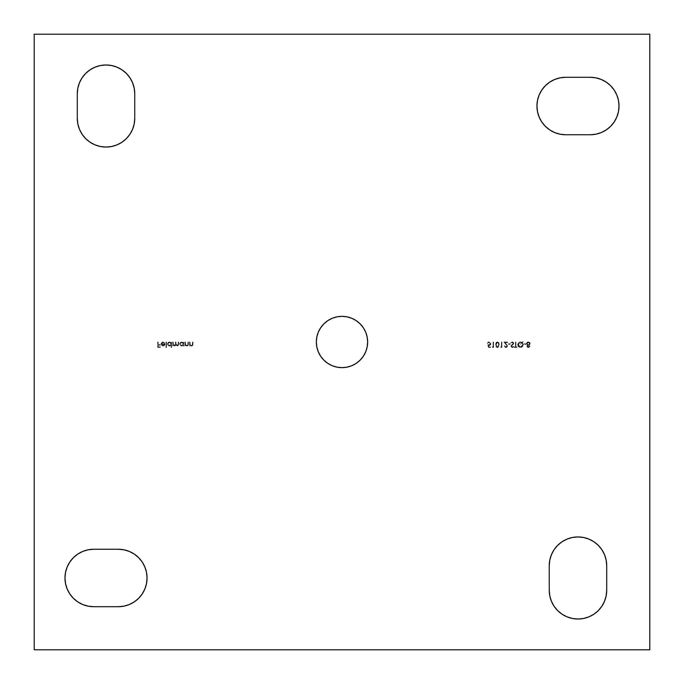 <?xml version="1.0" encoding="UTF-8"?>
<svg xmlns="http://www.w3.org/2000/svg" width="684" height="684" viewBox="0 0 684 684"><rect width="100%" height="100%" fill="white"/><g stroke="black" fill="none" stroke-linecap="round" stroke-linejoin="round"><path stroke-width="0.51" stroke-dasharray="3.42 2.56" d="M117.015 144.871L111.629 146.504L106.02 147.06A28.728 28.728 0 0 0 134.748 118.332L134.192 123.941L132.559 129.327M588.975 616.831L583.589 618.464L577.98 619.02A28.728 28.728 0 0 0 606.708 590.292L606.152 595.901L604.519 601.287M332.185 318.299L336.998 316.846L342 316.35A25.65 25.65 0 0 0 316.35 342A25.65 25.65 0 0 0 342 367.65L336.998 367.154L332.185 365.701M649.8 34.2L34.2 34.2L34.2 649.8L649.8 649.8L649.8 34.2L649.8 649.8L34.2 649.8L34.2 34.2L649.8 34.2M129.909 134.295L126.335 138.647L121.983 142.221M77.292 118.332L77.292 93.708L77.292 118.332A28.728 28.728 0 0 0 106.02 147.06L100.411 146.504L95.025 144.871L90.057 142.221M134.748 93.708L134.748 118.332L134.748 93.708A28.728 28.728 0 0 0 106.02 64.98A28.728 28.728 0 0 0 77.292 93.708L77.848 88.099L79.481 82.713M95.025 67.169L100.411 65.536L106.02 64.98M121.983 69.819L126.335 73.393M132.559 82.713L134.192 88.099M562.017 614.181L557.665 610.607M551.441 601.287L549.808 595.901M606.708 565.668L606.708 590.292L606.708 565.668A28.728 28.728 0 0 0 577.98 536.94A28.728 28.728 0 0 0 549.252 565.668L549.252 590.292L549.252 565.668L549.808 560.059L551.441 554.673M554.091 549.705L557.665 545.353L562.017 541.779M566.985 539.129L572.371 537.496L577.98 536.94L583.589 537.496L588.975 539.129L593.943 541.779M118.332 606.708L93.708 606.708L118.332 606.708A28.728 28.728 0 0 0 147.06 577.98A28.728 28.728 0 0 0 118.332 549.252L93.708 549.252L118.332 549.252L123.941 549.808L129.327 551.441M134.295 554.091L138.647 557.665L142.221 562.017M144.871 566.985L146.504 572.371L147.06 577.98L146.504 583.589L144.871 588.975L142.221 593.943M93.708 549.252A28.728 28.728 0 0 0 64.98 577.98A28.728 28.728 0 0 0 93.708 606.708L88.099 606.152L82.713 604.519M67.169 588.975L65.536 583.589L64.98 577.98M69.819 562.017L73.393 557.665M82.713 551.441L88.099 549.808M590.292 134.748L565.668 134.748L590.292 134.748A28.728 28.728 0 0 0 619.02 106.02A28.728 28.728 0 0 0 590.292 77.292L565.668 77.292L590.292 77.292L595.901 77.848L601.287 79.481M616.831 95.025L618.464 100.411L619.02 106.02M614.181 121.983L610.607 126.335M601.287 132.559L595.901 134.192M565.668 77.292A28.728 28.728 0 0 0 536.94 106.02A28.728 28.728 0 0 0 565.668 134.748L560.059 134.192L554.673 132.559M549.705 129.909L545.353 126.335L541.779 121.983M539.129 117.015L537.496 111.629L536.94 106.02L537.496 100.411L539.129 95.025L541.779 90.057M523.97 343.813L526.056 343.813L526.056 344.368L523.97 344.368L523.97 343.813L523.97 344.368L523.97 343.813L526.056 343.813L526.056 344.368L523.97 344.368L526.056 344.368L526.056 343.813L523.97 343.813L523.97 344.368L526.056 344.368L526.056 343.813L523.97 343.813M515.411 346.873L515.411 342L515.898 342L515.898 346.873L517.078 346.873L517.078 347.429L514.223 347.429L514.223 346.873L515.411 346.873L514.223 346.873L515.411 346.873L515.411 342L515.898 342L515.898 346.873L517.078 346.873L517.078 347.429L514.223 347.429L514.223 346.873L514.223 347.429L517.078 347.429L517.078 346.873L515.898 346.873L515.898 342L515.411 342L515.411 346.873L514.223 346.873L514.223 347.429L517.078 347.429L517.078 346.873L515.898 346.873L515.898 342L515.411 342L515.411 346.873M508.101 343.813L510.187 343.813L510.187 344.368L508.101 344.368L508.101 343.813L508.101 344.368L508.101 343.813L510.187 343.813L510.187 344.368L508.101 344.368L510.187 344.368L510.187 343.813L508.101 343.813L508.101 344.368L510.187 344.368L510.187 343.813L508.101 343.813M500.585 346.873L501.415 346.873L501.415 342L501.902 342L501.902 347.429L500.585 346.873L500.902 347.429L500.585 346.873L501.415 346.873L501.415 342L501.902 342L501.902 347.429L500.902 347.429L501.902 347.429L501.902 342L501.415 342L501.415 346.873L500.585 346.873L501.902 347.429L501.902 342L501.415 342L501.415 346.873L500.585 346.873M492.232 346.873L493.061 346.873L493.061 342L493.549 342L493.549 347.429L492.232 346.873L492.548 347.429L492.232 346.873L493.061 346.873L493.061 342L493.549 342L493.549 347.429L492.548 347.429L493.549 347.429L493.549 342L493.061 342L493.061 346.873L492.232 346.873L493.549 347.429L493.549 342L493.061 342L493.061 346.873L492.232 346.873M189.511 342L189.998 342L190.161 344.745L191.417 345.548L192.392 344.941L192.503 342L192.991 342L192.452 345.711L191.289 346.027L189.998 345.249L189.511 345.967L189.511 342L189.511 345.967L189.511 342L189.998 342L190.075 344.497L191.417 345.548L192.443 344.77L192.503 342L192.991 342L192.991 344.026L191.503 346.036L189.998 345.249L189.511 345.967L189.998 345.249L191.503 346.036L192.991 344.026L192.991 342L192.503 342L192.443 344.77L191.417 345.548L190.075 344.497L189.998 342L189.511 342L189.998 342L190.152 344.719L191.306 345.548L192.324 345.095L192.503 342L192.991 342L192.871 345.087L191.503 346.036L189.998 345.249L189.511 345.967L189.511 342M183.312 345.967L183.312 345.232L181.944 346.027L180.243 345.446L179.627 343.992L180.234 342.53L181.927 341.94L183.312 342.684L183.799 342L183.799 345.967L183.312 345.232L181.713 346.036L179.627 343.992L181.696 341.932L183.312 342.684L183.799 342L183.799 345.967L183.799 342L183.312 342.684L181.696 341.932L179.627 343.992L181.713 346.036L183.312 345.232L183.312 345.967L183.312 345.232L182.175 345.993L180.918 345.89L179.635 343.796L180.901 342.077L183.312 342.684L183.799 342L183.799 345.967L183.312 345.967M171.137 347.566L171.137 345.198L169.128 346.001L167.597 344.787L167.597 343.197L168.717 342.077L171.137 342.684L171.624 342L171.624 347.566L171.137 347.566L171.624 347.566L171.137 347.566L171.137 345.198L169.529 346.036L167.443 343.992L169.512 341.932L171.137 342.684L171.624 342L171.624 347.566L171.624 342L171.137 342.684L169.512 341.932L167.443 343.992L169.529 346.036L171.137 345.198L171.137 347.566L171.137 345.198L170 345.984L168.734 345.89L167.452 343.796L168.717 342.077L171.137 342.684L171.624 342L171.624 347.566L171.137 347.566M162.972 342.419L161.946 342.838L161.527 343.881L165.075 343.881L164.647 345.258L163.279 346.027L161.501 345.3L161.185 343.188L162.638 341.957L164.553 342.564L164.434 343.257L162.972 342.419L164.434 343.257L162.972 342.419L161.527 343.881L165.075 343.881L164.647 345.258L163.048 346.036L161.501 345.3L161.039 343.975L163.04 341.932L164.87 343.026L163.04 341.932L161.039 343.975L161.501 345.3L163.048 346.036L164.647 345.258L165.075 343.881L161.527 343.881L162.972 342.419L164.434 343.257L164.553 342.564L162.253 342.068L161.048 344.155L162.185 345.856L164.331 345.591L165.075 343.881L161.527 343.881L161.946 342.838L162.972 342.419M323.865 360.135L320.676 356.253M318.299 351.815L316.846 347.002L316.35 342L316.846 336.998L318.299 332.185M323.865 323.865L327.747 320.676M351.815 365.701L347.002 367.154L342 367.65A25.65 25.65 0 0 0 367.65 342A25.65 25.65 0 0 0 342 316.35L347.002 316.846L351.815 318.299M360.135 323.865L363.324 327.747M365.701 332.185L367.154 336.998L367.65 342L367.154 347.002L365.701 351.815M360.135 360.135L356.253 363.324M157.696 342L158.184 342L158.184 344.642L160.347 344.642L160.347 345.198L158.184 345.198L158.184 346.873L160.347 346.873L160.347 347.429L157.696 347.429L157.696 342L157.696 347.429L157.696 342L158.184 342L158.184 344.642L160.347 344.642L160.347 345.198L158.184 345.198L158.184 346.873L160.347 346.873L160.347 347.429L157.696 347.429L160.347 347.429L160.347 346.873L158.184 346.873L158.184 345.198L160.347 345.198L160.347 344.642L158.184 344.642L158.184 342L157.696 342L157.696 347.429L160.347 347.429L160.347 346.873L158.184 346.873L158.184 345.198L160.347 345.198L160.347 344.642L158.184 344.642L158.184 342L157.696 342M165.981 342L166.468 342L166.468 347.566L165.981 347.566L165.981 342L165.981 347.566L165.981 342L166.468 342L166.468 347.566L165.981 347.566L166.468 347.566L166.468 342L165.981 342L165.981 347.566L166.468 347.566L166.468 342L165.981 342M173.223 343.667L173.89 345.377L175.001 345.42L175.446 342L175.933 342L176.13 344.873L177.498 345.514L178.122 344.847L178.165 342L178.652 342L178.541 345.129L177.592 346.01L175.856 345.078L175.01 345.976L173.223 345.275L172.736 345.967L172.736 342L173.223 342L173.223 343.667L174.505 345.548L175.446 344.018L175.446 342L175.933 342L175.933 343.548L177.224 345.548L178.165 344.155L178.165 342L178.652 342L178.652 344.146L177.31 346.036L175.856 345.078L174.591 346.036L173.223 345.275L172.736 345.967L172.736 342L172.736 345.967L173.223 345.275L174.591 346.036L175.856 345.078L177.31 346.036L178.652 344.146L178.652 342L178.165 342L178.165 344.155L177.224 345.548L175.933 343.548L175.933 342L175.446 342L175.446 344.018L174.505 345.548L173.223 343.667L173.223 342L173.326 344.625L174.505 345.548L175.378 344.916L175.446 342L175.933 342L176.13 344.873L177.224 345.548L178.037 345.104L178.165 342L178.652 342L178.541 345.129L177.592 346.01L175.856 345.078L175.01 345.976L173.223 345.275L172.736 345.967L172.736 342L173.223 342L172.736 342L173.223 342L173.223 343.667M184.919 342L185.407 342L185.569 344.745L186.826 345.548L187.801 344.941L187.912 342L188.399 342L187.852 345.711L186.689 346.027L185.407 345.249L184.919 345.967L184.919 342L184.919 345.967L184.919 342L185.407 342L185.475 344.497L186.826 345.548L187.852 344.77L187.912 342L188.399 342L188.399 344.026L186.912 346.036L185.407 345.249L184.919 345.967L185.407 345.249L186.912 346.036L188.399 344.026L188.399 342L187.912 342L187.852 344.77L186.826 345.548L185.475 344.497L185.407 342L184.919 342L185.407 342L185.552 344.719L186.715 345.548L187.801 344.941L187.912 342L188.399 342L188.28 345.087L186.912 346.036L185.407 345.249L184.919 345.967L184.919 342M487.846 344.719L489.53 344.924L490.325 344.043L489.24 342.445L487.29 343.394L488.333 341.966L490.06 342.188L490.838 343.77L490.368 345.035L488.487 345.446L488.778 346.873L490.625 346.873L490.625 347.429L488.402 347.429L487.846 344.71L489.966 344.685L489.949 342.821L488.701 342.445L487.29 343.394L488.333 341.966L490.308 342.402L490.727 344.454L489.804 345.429L488.487 345.446L488.778 346.873L490.625 346.873L490.625 347.429L488.402 347.429L490.625 347.429L488.402 347.429L487.846 344.71L489.043 344.993L490.351 343.796L488.974 342.419L487.29 343.394L488.94 341.863L490.838 343.77L489.128 345.548L488.487 345.446L488.778 346.873L490.625 346.873L490.625 347.429L490.625 346.873L488.778 346.873L488.487 345.446L489.128 345.548L490.838 343.77L488.94 341.863L487.29 343.394L488.974 342.419L490.351 343.796L489.043 344.993L487.846 344.71L488.402 347.429L487.846 344.71M497.388 341.863L499.089 343.291L498.91 346.574L497.858 347.498L496.49 347.292L495.567 344.71L496.02 342.616L497.388 341.863L495.567 344.71L497.388 341.863L499.26 344.71L497.388 347.566L495.567 344.71L497.388 347.566L499.26 344.71L497.388 341.863L498.645 342.453L499.089 346.138L497.507 347.566L495.977 346.737L495.567 344.71L496.02 342.616L497.388 341.863M505.878 347.01L506.964 346.343L506.955 345.42L503.92 342L507.614 342L507.614 342.556L505.083 342.556L507.519 345.668L507.066 347.113L505.904 347.566L504.638 347.036L504.134 345.762L505.878 347.01L504.621 345.762L505.878 347.01L507.058 345.907L503.92 342L507.614 342L507.614 342.556L505.083 342.556L507.545 345.959L505.904 347.566L504.134 345.762L505.904 347.566L507.545 345.959L505.083 342.556L507.614 342.556L507.614 342L503.92 342L507.058 345.907L505.75 347.01L504.134 345.762L504.638 347.036L505.904 347.566L507.066 347.113L507.519 345.668L505.083 342.556L507.614 342.556L507.614 342L503.92 342L506.955 345.42L506.844 346.54L505.878 347.01M512.188 341.863L513.265 342.282L513.735 343.334L511.47 345.933L511.88 346.968L513.667 346.651L512.222 347.566L511.281 347.216L510.905 346.078L513.222 343.12L512.188 342.419L510.538 343.043L512.188 341.863L510.538 343.043L512.188 341.863L513.735 343.334L511.367 346.326L512.162 347.01L513.222 346.318L513.667 346.651L512.222 347.566L510.88 346.301L513.248 343.334L512.188 342.419L510.538 343.043L512.188 342.419L513.248 343.334L510.88 346.301L512.222 347.566L513.667 346.651L513.222 346.318L512.162 347.01L511.367 346.326L513.735 343.334L512.188 341.863L513.616 342.752L513.616 343.881L511.375 346.207L512.017 347.002L513.222 346.318L513.667 346.651L513.06 347.301L511.717 347.481L510.905 346.557L511.187 345.471L513.239 343.479L512.35 342.428L510.538 343.043L512.188 341.863M523.346 344.71L522.516 346.737L520.481 347.566L518.455 346.728L517.634 344.693L517.848 343.599L519.404 342.06L522.063 342.316L523.269 341.581L522.439 342.607L523.346 344.71L522.439 342.607L523.346 344.71L520.481 347.566L517.634 344.693L520.507 341.863L522.063 342.316L523.269 341.581L522.439 342.607L523.269 341.581L522.063 342.316L520.507 341.863L517.634 344.693L520.481 347.566L523.346 344.71L523.14 345.813L521.584 347.361L518.882 347.087L517.839 345.788L517.685 344.129L519.404 342.06L522.063 342.316L523.269 341.581L522.439 342.607L523.346 344.71M529.886 346.164L528.629 347.549L526.894 346.737L527.544 345.027L526.5 343.83L527.022 342.299L529.1 341.991L530.143 343.821L529.117 345.027L529.886 346.164L529.117 345.027L529.886 346.164L528.347 347.566L526.757 346.172L527.544 345.027L526.475 343.539L528.313 341.863L529.749 342.453L530.16 343.582L529.117 345.027L530.16 343.582L529.749 342.453L528.313 341.863L526.475 343.539L527.544 345.027L526.757 346.172L528.347 347.566L529.886 346.164L528.912 347.472L527.501 347.352L526.757 346.172L527.544 345.027L526.475 343.539L527.347 342.068L528.715 341.889L529.929 342.71L530.091 344.043L529.117 345.027L529.886 346.164M164.588 344.368L163.202 345.548L161.578 344.368L164.588 344.368L161.578 344.368L164.588 344.368L163.074 345.548L161.578 344.368L163.074 345.548L164.588 344.368L161.578 344.368L162.937 345.548L164.588 344.368M171.137 343.975L170.667 342.855L169.529 342.419L168.409 342.872L167.931 343.992L168.409 345.104L169.692 345.548L171.137 343.975L169.538 345.548L171.137 343.975L169.529 342.419L171.137 343.975L171.017 343.368L169.529 342.419L167.931 343.992L169.529 342.419L168.409 342.872L167.931 343.992L169.538 345.548L167.973 344.343L168.931 345.437L170.427 345.3L171.137 343.975M183.312 343.975L182.85 342.855L181.713 342.419L180.585 342.872L180.114 343.992L180.585 345.104L181.876 345.548L183.312 343.975L181.713 345.548L183.312 343.975L181.713 342.419L183.312 343.975L183.201 343.368L181.713 342.419L180.114 343.992L181.713 342.419L180.585 342.872L180.114 343.992L181.713 345.548L180.157 344.343L181.106 345.437L182.611 345.3L183.312 343.975M497.405 347.01L498.533 346.172L498.773 344.719L498.482 343.137L497.405 342.419L496.139 343.659L496.268 346.181L497.405 347.01L496.054 344.71L497.405 347.01L498.773 344.71L497.405 347.01L498.533 346.172L498.662 343.684L497.405 342.419L498.568 343.351L497.405 342.419L496.054 344.71L497.405 342.419L496.447 342.923L496.156 345.83L497.405 347.01M521.114 344.232L520.507 344.232L521.593 342.65L518.84 343.06L518.13 344.462L518.515 345.993L520.028 346.968L521.789 346.634L522.841 344.479L522.114 343.009L520.507 344.232L521.114 344.232L520.507 344.232L521.73 342.727L520.507 344.232L521.73 342.727L520.524 342.419L521.447 342.59L520.524 342.419L518.121 344.693L520.524 342.419L519.618 342.573L518.164 344.232L520.481 347.01L518.121 344.693L518.216 345.377L519.173 346.626L520.481 347.01L522.858 344.719L520.481 347.01L521.379 346.839L522.824 345.112L522.114 343.009L522.841 344.479L522.114 343.009L521.114 344.232M529.673 343.573L528.313 342.419L526.962 343.522L528.347 344.719L529.673 343.573L528.347 344.71L529.673 343.573L528.313 342.419L529.561 343.094L528.313 342.419L526.962 343.522L528.313 342.419L527.398 342.684L526.962 343.522L528.347 344.71L526.988 343.77L527.851 344.642L529.245 344.403L529.673 343.573M529.399 346.181L528.339 345.275L527.244 346.07L528.125 347.002L529.39 346.275L528.313 347.01L529.399 346.181L528.339 345.275L529.373 345.984L528.339 345.275L527.244 346.164L528.339 345.275L527.612 345.514L527.244 346.164L528.313 347.01L527.244 346.275L527.937 346.968L529.399 346.181M549.252 590.292A28.728 28.728 0 0 0 577.98 619.02"/><path stroke-width="1.03" d="M134.748 118.332A28.728 28.728 0 0 1 106.02 147.06L100.411 146.504L95.025 144.871L90.057 142.221L85.705 138.647L82.131 134.295L79.481 129.327L77.848 123.941L77.292 118.332L77.292 93.708L77.848 88.099L79.481 82.713L82.131 77.745L85.705 73.393L90.057 69.819L95.025 67.169L100.411 65.536L106.02 64.98L111.629 65.536L117.015 67.169L121.983 69.819L126.335 73.393L129.909 77.745L132.559 82.713L134.192 88.099L134.748 93.708L134.748 118.332L134.192 123.941L132.559 129.327L129.909 134.295L126.335 138.647L121.983 142.221L117.015 144.871L111.629 146.504L106.02 147.06A28.728 28.728 0 0 1 77.292 118.332L77.292 93.708A28.728 28.728 0 0 1 106.02 64.98A28.728 28.728 0 0 1 134.748 93.708L134.748 118.332M593.943 541.779L598.295 545.353L601.869 549.705L604.519 554.673L606.152 560.059L606.708 565.668L606.708 590.292A28.728 28.728 0 0 1 577.98 619.02L572.371 618.464L566.985 616.831L562.017 614.181L557.665 610.607L554.091 606.255L551.441 601.287L549.808 595.901L549.252 590.292L549.252 565.668L549.808 560.059L551.441 554.673L554.091 549.705L557.665 545.353L562.017 541.779L566.985 539.129L572.371 537.496L577.98 536.94L583.589 537.496L588.975 539.129L593.943 541.779L598.295 545.353L601.869 549.705L604.519 554.673L606.152 560.059L606.708 565.668L606.708 590.292L606.152 595.901L604.519 601.287L601.869 606.255L598.295 610.607L593.943 614.181L588.975 616.831L583.589 618.464L577.98 619.02L572.371 618.464L566.985 616.831L562.017 614.181M342 367.65A25.65 25.65 0 0 1 316.35 342A25.65 25.65 0 0 1 342 316.35L347.002 316.846L351.815 318.299L356.253 320.676L360.135 323.865L363.324 327.747L365.701 332.185L367.154 336.998L367.65 342L367.154 347.002L365.701 351.815L363.324 356.253L360.135 360.135L356.253 363.324L351.815 365.701L347.002 367.154L342 367.65L336.998 367.154L332.185 365.701L327.747 363.324L323.865 360.135L320.676 356.253L318.299 351.815L316.846 347.002L316.35 342L316.846 336.998L318.299 332.185L320.676 327.747L323.865 323.865L327.747 320.676L332.185 318.299L336.998 316.846L342 316.35A25.65 25.65 0 0 1 367.65 342A25.65 25.65 0 0 1 342 367.65M129.327 551.441L134.295 554.091L138.647 557.665L142.221 562.017L144.871 566.985L146.504 572.371L147.06 577.98L146.504 583.589L144.871 588.975L142.221 593.943L138.647 598.295L134.295 601.869L129.327 604.519L123.941 606.152L118.332 606.708L93.708 606.708L88.099 606.152L82.713 604.519L77.745 601.869L73.393 598.295L69.819 593.943L67.169 588.975L65.536 583.589L64.98 577.98L65.536 572.371L67.169 566.985L69.819 562.017L73.393 557.665L77.745 554.091L82.713 551.441L88.099 549.808L93.708 549.252L118.332 549.252L123.941 549.808L129.327 551.441L134.295 554.091M601.287 79.481L606.255 82.131L610.607 85.705L614.181 90.057L616.831 95.025L618.464 100.411L619.02 106.02L618.464 111.629L616.831 117.015L614.181 121.983L610.607 126.335L606.255 129.909L601.287 132.559L595.901 134.192L590.292 134.748L565.668 134.748L560.059 134.192L554.673 132.559L549.705 129.909L545.353 126.335L541.779 121.983L539.129 117.015L537.496 111.629L536.94 106.02L537.496 100.411L539.129 95.025L541.779 90.057L545.353 85.705L549.705 82.131L554.673 79.481L560.059 77.848L565.668 77.292L590.292 77.292L595.901 77.848L601.287 79.481L606.255 82.131L610.607 85.705L614.181 90.057L616.831 95.025M649.8 649.8L649.8 34.2L34.2 34.2L34.2 649.8L649.8 649.8L649.8 34.2L34.2 34.2L34.2 649.8L649.8 649.8M79.481 82.713L82.131 77.745L85.705 73.393L90.057 69.819L95.025 67.169M106.02 64.98L111.629 65.536L117.015 67.169L121.983 69.819M126.335 73.393L129.909 77.745L132.559 82.713M134.192 88.099L134.748 93.708M132.559 129.327L129.909 134.295M121.983 142.221L117.015 144.871M90.057 142.221L85.705 138.647L82.131 134.295L79.481 129.327L77.848 123.941L77.292 118.332M551.441 554.673L554.091 549.705M562.017 541.779L566.985 539.129M604.519 601.287L601.869 606.255L598.295 610.607L593.943 614.181L588.975 616.831M557.665 610.607L554.091 606.255L551.441 601.287M549.808 595.901L549.252 590.292L549.252 565.668A28.728 28.728 0 0 1 577.98 536.94A28.728 28.728 0 0 1 606.708 565.668M82.713 604.519L77.745 601.869L73.393 598.295L69.819 593.943L67.169 588.975M64.98 577.98L65.536 572.371L67.169 566.985L69.819 562.017M73.393 557.665L77.745 554.091L82.713 551.441M88.099 549.808L93.708 549.252L118.332 549.252A28.728 28.728 0 0 1 147.06 577.98A28.728 28.728 0 0 1 118.332 606.708L93.708 606.708A28.728 28.728 0 0 1 64.98 577.98A28.728 28.728 0 0 1 93.708 549.252M142.221 562.017L144.871 566.985M142.221 593.943L138.647 598.295L134.295 601.869L129.327 604.519L123.941 606.152L118.332 606.708M554.673 132.559L549.705 129.909M541.779 121.983L539.129 117.015M541.779 90.057L545.353 85.705L549.705 82.131L554.673 79.481L560.059 77.848L565.668 77.292L590.292 77.292A28.728 28.728 0 0 1 619.02 106.02A28.728 28.728 0 0 1 590.292 134.748L565.668 134.748A28.728 28.728 0 0 1 536.94 106.02A28.728 28.728 0 0 1 565.668 77.292M619.02 106.02L618.464 111.629L616.831 117.015L614.181 121.983M610.607 126.335L606.255 129.909L601.287 132.559M595.901 134.192L590.292 134.748M351.815 318.299L356.253 320.676L360.135 323.865M363.324 327.747L365.701 332.185M365.701 351.815L363.324 356.253L360.135 360.135M356.253 363.324L351.815 365.701M332.185 365.701L327.747 363.324L323.865 360.135M320.676 356.253L318.299 351.815M318.299 332.185L320.676 327.747L323.865 323.865M327.747 320.676L332.185 318.299M577.98 619.02A28.728 28.728 0 0 1 549.252 590.292"/></g></svg>

